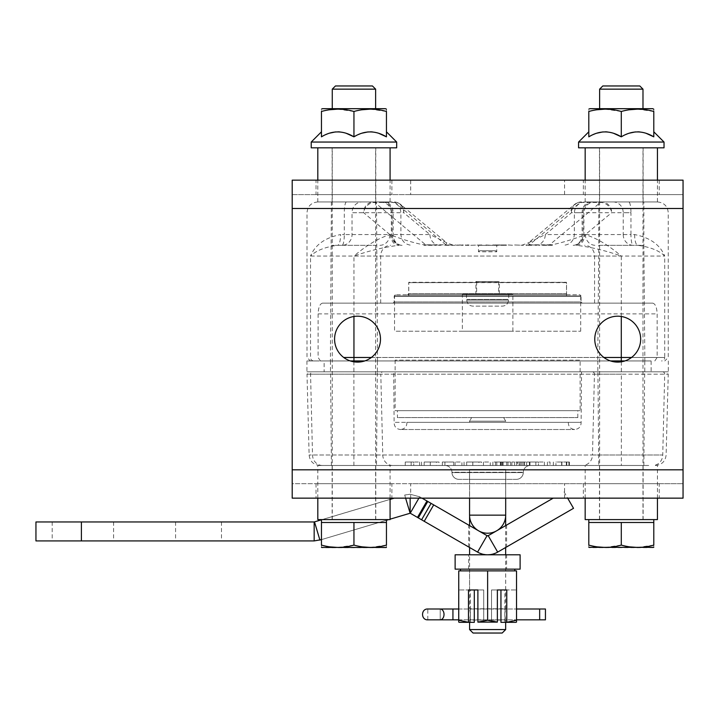 <?xml version="1.0" encoding="UTF-8"?>
<svg xmlns="http://www.w3.org/2000/svg" width="719" height="719" viewBox="0 0 719 719"><rect width="100%" height="100%" fill="white"/><g stroke="black" fill="none" stroke-linecap="round" stroke-linejoin="round"><path stroke-width="0.54" stroke-dasharray="3.6 2.7" d="M613.262 201.949L657.499 201.949L613.262 201.949A10.758 9.949 -90 0 1 623.211 212.698L630.949 212.698A10.758 2.211 90 0 0 628.739 201.949M657.436 201.949L585.167 201.949L657.436 201.949L657.436 180.145M379.902 245.305A10.758 9.949 -90 0 0 389.851 234.556L344.302 234.556A10.758 2.211 -90 0 1 342.091 245.305L337.562 245.305A10.758 3.056 -90 0 0 340.608 234.556C325.123 237.665 315.102 244.828 310.527 256.063C316.036 250.598 325.042 247.012 337.562 245.305L342.091 245.305A10.758 9.949 -90 0 0 352.04 234.556L352.04 212.698L363.598 212.698A10.758 9.482 129.8 0 1 374.779 202.443L394.992 202.443A10.758 4.089 90 0 0 393.76 201.949L317.753 201.949L393.76 201.949A10.758 9.949 90 0 1 403.701 212.698L352.04 212.698A10.758 9.949 90 0 1 361.981 201.949M390.084 201.949L317.816 201.949L390.084 201.949L390.084 180.145M653.796 519.594L588.807 519.594L653.796 519.594M585.167 519.594L657.436 519.594M648.736 465.481L317.816 465.481L648.736 465.481M550.026 465.481L547.429 465.481L550.026 465.481L550.026 462.011L547.429 462.011L550.026 462.011L550.026 465.481M516.7 465.481L529.409 465.481L516.7 465.481L516.7 462.011L511.847 462.011L529.409 462.011L516.7 462.011M490.277 465.481L483.429 465.481L490.277 465.481L490.277 462.011L483.429 462.011L490.277 462.011L490.277 465.481M461.931 465.481L455.082 465.481L461.931 465.481L461.931 462.011L455.082 462.011L461.931 462.011L461.931 465.481M439.021 465.481L421.55 465.481L439.021 465.481L439.021 462.011L430.286 462.011L430.277 465.481L436.424 465.481L424.147 465.481L430.277 465.481L430.286 462.011L436.424 462.011L436.424 465.481M530.227 465.481L445.016 465.481L530.227 465.481A6.938 6.938 0 0 0 523.297 472.239L451.954 472.239A6.938 6.938 0 0 0 445.016 465.481A6.938 6.938 0 0 1 451.954 472.239L523.297 472.239A6.938 6.938 0 0 1 530.227 465.481A6.938 6.938 0 0 0 523.297 472.239L523.288 472.599A6.938 6.938 0 0 1 516.35 479.357L458.902 479.357A6.938 6.938 0 0 1 451.963 472.599L451.954 472.239A6.938 6.938 0 0 0 445.016 465.481M413.749 465.481L405.246 465.481L419.653 465.481L413.749 465.481L413.749 462.011L405.246 462.011L419.653 462.011L413.749 462.011L413.749 465.481M453.671 465.481L442.329 465.481L453.671 465.481L453.671 462.011L442.329 462.011L453.671 462.011L453.671 465.481M481.532 465.481L464.061 465.481L481.532 465.481L481.532 462.011L472.796 462.011L472.787 465.481L478.935 465.481L466.658 465.481L472.787 465.481L472.796 462.011L478.935 462.011L478.935 465.481M495.472 465.481L510.589 465.481L495.472 465.481L495.472 462.011L492.875 462.011L510.589 462.011L495.472 462.011L495.472 465.481M538.459 465.481L529.957 465.481L544.364 465.481L538.459 465.481L538.459 462.011L529.957 462.011L544.364 462.011L538.459 462.011L538.459 465.481M555.931 465.481L569.394 465.481L553.333 465.481L568.927 465.481L555.931 465.481L555.931 462.011L569.394 462.011L555.931 462.011M386.445 519.594L321.456 519.594L386.445 519.594M317.816 519.594L390.084 519.594M466.757 300.12C467.134 303.795 469.174 305.8 472.859 306.132L502.392 306.132C506.077 305.8 508.117 303.795 508.495 300.12L508.728 299.428L508.495 300.12C508.117 303.795 506.077 305.8 502.392 306.132L472.859 306.132C469.174 305.8 467.134 303.795 466.757 300.12L466.757 299.428L466.757 300.12L508.495 300.12L466.757 300.12M466.757 294.107L508.728 294.107L466.757 294.107M466.757 299.428L508.495 299.428L466.757 299.428M580.134 410.666L395.117 410.666L580.134 410.666L580.134 360.138L395.117 360.138L580.134 360.138M397.427 410.666L577.824 410.666L397.427 410.666L397.427 417.586L577.824 417.586L397.427 417.586M505.691 498.15L505.691 469.417L505.691 515.155L469.561 515.155L505.691 515.155L469.561 515.155L469.561 469.417L505.691 469.417L469.561 469.417L505.691 469.417L469.561 469.417L469.471 479.357L505.781 479.357L469.471 479.357L505.781 479.357L469.471 479.357L469.561 469.417L469.561 498.15M462.362 294.107L512.89 294.107L462.362 294.107L462.362 331.225L512.89 331.225L462.362 331.225M408.76 296.309L566.491 296.309L408.76 296.309L408.76 282.297L566.491 282.297L408.707 282.657L566.545 282.657L566.545 293.649L408.707 293.649L566.545 293.649L567.704 294.799L407.547 294.799L567.704 294.799M394.533 296.309L580.709 296.309L394.533 296.309L394.533 331.225L580.709 331.225L394.533 331.225M621.36 361.81L621.36 371.813L306.941 371.813L668.311 371.813L309.314 371.813L621.36 371.813L621.36 374.186L353.892 374.186L353.892 361.81M610.521 360.947L364.731 360.947M350.342 360.947L306.941 360.947L324.134 360.947L324.134 371.813M324.134 360.947L651.117 360.947L651.117 371.813M651.117 360.947L624.91 360.947M471.628 417.586L503.624 417.586L471.628 417.586L469.561 421.172L505.691 421.172L469.561 421.172L505.691 421.172L469.561 421.172L469.561 422.35L568.343 422.35L406.909 422.35L581.114 422.35L394.129 422.35L505.691 422.35L469.561 422.35L469.561 421.172L471.628 417.586L503.624 417.586L471.628 417.586M561.629 462.011L561.629 465.481M561.701 462.011L561.701 465.481M566.329 462.011L566.329 465.481M568.927 462.011L568.927 465.481M561.827 462.011L561.827 465.481M553.333 462.011L553.333 465.481M561.881 462.011L561.881 465.481M569.394 462.011L569.394 465.481M566.797 462.011L566.797 465.481M547.429 462.011L547.429 465.481L547.429 462.011M544.364 462.011L544.364 465.481L544.364 462.011M529.957 462.011L529.957 465.481L529.957 462.011M535.862 462.011L535.862 465.481L535.862 462.011M520.628 465.481L517.482 465.481L523.774 465.481L520.628 465.481L520.628 462.011L519.37 462.011L519.37 465.481M519.37 462.011L517.482 462.011L517.482 465.481M517.482 462.011L523.774 462.011L523.774 465.481M523.774 462.011L520.628 462.011M514.606 462.011L514.606 465.481M524.555 462.011L524.555 465.481M526.65 462.011L526.65 465.481M529.409 462.011L529.409 465.481M522.093 462.011L522.093 465.481M519.163 462.011L519.163 465.481M511.847 462.011L511.847 465.481M500.361 462.011L500.361 465.481M503.075 462.011L503.075 465.481M507.991 462.011L507.991 465.481L507.991 462.011M510.589 462.011L510.589 465.481L510.589 462.011M506.715 462.011L506.715 465.481M501.727 462.011L501.727 465.481M496.784 462.011L496.784 465.481M492.875 462.011L492.875 465.481L492.875 462.011M483.429 462.011L483.429 465.481L483.429 462.011M478.935 462.011L466.658 462.011L466.658 465.481M466.658 462.011L481.532 462.011M472.823 462.011L472.823 465.481M472.805 462.011L472.805 465.481M464.061 462.011L464.061 465.481M455.082 462.011L455.082 465.481L455.082 462.011M444.926 462.011L444.926 465.481L444.926 462.011M442.329 462.011L442.329 465.481L442.329 462.011M436.424 462.011L424.147 462.011L424.147 465.481M424.147 462.011L439.021 462.011M430.313 462.011L430.313 465.481M430.295 462.011L430.295 465.481M421.55 462.011L421.55 465.481M419.653 462.011L419.653 465.481L419.653 462.011M405.246 462.011L405.246 465.481L405.246 462.011M411.151 462.011L411.151 465.481L411.151 462.011M504.747 614.421L505.664 608.75C504.675 608.409 504.675 620.434 505.664 620.084L504.747 614.421M470.496 614.421L469.588 620.084C470.577 620.434 470.568 608.409 469.588 608.75L470.496 614.421M473.057 633.035L502.195 633.035M505.664 629.565L469.588 629.565M487.626 479.357L505.664 479.357L487.626 479.357M487.626 371.813L393.688 371.813L487.626 371.813M458.902 479.357A6.938 6.938 0 0 1 451.963 472.599L523.288 472.599L451.963 472.599A6.938 6.938 0 0 0 458.902 479.357L516.35 479.357A6.938 6.938 0 0 0 523.288 472.599L523.297 472.239M505.691 469.417L505.781 479.357L505.691 469.417M621.297 360.947L310.473 360.947L621.297 360.947M479.528 250.742L495.724 250.742L479.528 250.742L478.486 251.785L496.757 251.785L478.486 251.785L478.486 245.305L496.757 245.305L478.486 245.305M430.007 244.963L436.505 244.963L424.291 244.963L434.474 244.963L423.922 245.305L436.505 245.305L430.007 245.305M439.093 244.963L441.133 245.305L439.093 244.963M448.162 244.963L454.821 245.305L443.533 245.305L448.162 244.963M462.128 245.305L463.117 245.305M463.117 244.963L462.128 244.963M469.013 245.305L463.279 245.305M463.279 244.963L460.987 245.305M460.987 244.963L455.253 245.305M455.253 244.963L457.41 245.305M457.41 244.963L459.055 245.305M459.055 244.963L465.211 245.305M465.211 244.963L466.847 245.305M466.847 244.963L469.013 244.963M481.838 244.963L469.992 245.305L481.838 244.963M485.909 244.963L491.275 245.305L485.909 244.963M494.789 245.305L504.414 245.305M504.414 244.963L494.789 244.963M506.446 244.963L492.758 244.963L506.446 245.305M508.108 244.963L513.474 245.305L508.108 244.963M514.588 244.963L523.468 245.305L514.588 244.963M528.097 245.305L532.887 245.305M532.887 244.963L528.097 244.963M539.753 244.963L532.896 244.963L539.753 245.305M526.056 244.963L532.905 244.963L526.056 245.305M545.856 244.963L552.516 245.305L541.236 245.305L545.856 244.963M582.219 303.13L393.032 303.13L582.219 303.13L581.06 301.971L394.192 301.971L581.06 301.971L581.06 295.958L394.192 295.958L581.06 295.958L579.9 294.799L395.351 294.799L579.9 294.799M654.811 360.947L657.139 357.478L657.139 313.879C656.851 307.399 655.377 303.813 652.717 303.13L322.534 303.13C319.865 303.813 318.391 307.399 318.113 313.879L657.139 313.879M320.44 360.947L318.113 357.478L318.113 313.879M621.297 316.477L621.297 256.063C605.713 250.607 590.739 247.021 576.359 245.305A10.758 8.376 90 0 0 584.736 234.556C595.907 237.665 608.103 244.828 621.297 256.063L353.946 256.063C367.148 244.828 379.335 237.665 390.516 234.556L429.962 234.556L403.701 212.698A10.758 9.482 129.8 0 0 400.636 204.439A10.758 10.758 0 0 0 393.76 201.949M313.736 360.947A3.469 3.209 90 0 1 310.527 357.478L310.527 256.063L664.724 256.063C660.15 244.828 650.12 237.665 634.634 234.556L630.949 234.556L630.949 212.698L574.355 212.698L582.129 212.698L582.129 234.556A10.758 8.97 90 0 1 573.16 245.305A10.758 10.758 0 0 0 583.909 234.556L584.736 234.556M591.099 201.949A10.758 8.97 90 0 0 582.129 212.698L571.542 212.698L545.29 234.556L583.1 234.556A10.758 9.949 -90 0 1 573.16 245.305M390.516 234.556A10.758 8.376 90 0 0 398.892 245.305C384.512 247.021 369.53 250.607 353.946 256.063L353.946 316.477M581.491 201.949A10.758 10.758 0 0 0 574.616 204.439A10.758 9.482 -129.8 0 1 580.26 202.443A10.758 4.089 -90 0 1 581.491 201.949A10.758 9.949 -90 0 0 571.542 212.698A10.758 9.482 -129.8 0 1 574.616 204.439L528.501 242.824L545.29 234.556A10.758 9.949 -90 0 1 535.34 245.305M521.617 245.305L528.501 242.824L529.373 244.811A10.758 4.089 90 0 1 528.132 245.305M380.585 201.949C387.119 202.587 390.705 206.164 391.343 212.698L391.343 234.556A10.758 10.758 0 0 0 402.092 245.305A10.758 8.97 -90 0 1 393.122 234.556L393.122 212.698A10.758 8.97 -90 0 0 384.144 201.949M402.092 245.305A10.758 9.949 90 0 1 392.143 234.556L392.143 212.698A10.758 9.949 90 0 0 382.202 201.949M548.345 245.305A10.758 4.089 90 0 0 549.586 244.811L529.373 244.811L580.26 202.443L600.473 202.443A10.758 9.482 -129.8 0 1 611.653 212.698A10.758 9.949 -90 0 0 601.704 201.949A10.758 4.089 -90 0 0 600.473 202.443L549.586 244.811C553.351 245.269 573.043 239.625 585.401 234.556A10.758 9.949 90 0 0 595.341 245.305M439.911 245.305A10.758 9.949 90 0 1 429.962 234.556L446.751 242.824L453.626 245.305M623.211 234.556A10.758 9.949 90 0 0 633.16 245.305A10.758 2.211 90 0 1 630.949 234.556L585.401 234.556L611.653 212.698L623.211 212.698L623.211 234.556M447.11 245.305A10.758 4.089 -90 0 1 445.879 244.811L446.751 242.824L400.636 204.439A10.758 9.482 129.8 0 0 394.992 202.443L445.879 244.811L425.666 244.811L374.779 202.443A10.758 4.089 90 0 0 373.547 201.949A10.758 9.949 90 0 0 363.598 212.698L389.851 234.556C402.209 239.625 421.9 245.269 425.666 244.811A10.758 4.089 -90 0 0 426.897 245.305M634.634 234.556A10.758 3.056 90 0 0 637.69 245.305C650.21 247.012 659.215 250.598 664.724 256.063L664.724 357.478L343.718 357.478M652.717 303.13L322.534 303.13M566.491 296.309L566.491 282.297L408.707 282.657L408.707 293.649L407.547 294.799M385.887 547.698L322.013 547.698M370.195 547.438L386.445 545.092L386.445 522.488L321.456 522.488L386.445 522.488L321.456 522.488L321.456 545.092C321.456 548.184 321.456 548.184 321.456 545.092L330.003 546.88M337.705 547.438L353.946 545.092L362.493 546.88M386.445 545.092C386.445 548.184 386.445 548.184 386.445 545.092M353.946 522.488L353.946 545.092M637.546 547.438L653.796 545.092C653.796 548.184 653.796 548.184 653.796 545.092L653.796 522.488L588.807 522.488L605.056 522.488L588.807 522.488L588.807 545.092C588.807 548.184 588.807 548.184 588.807 545.092L597.354 546.88M621.297 522.488L621.297 545.092L629.844 546.88M605.056 547.438L621.297 545.092M653.238 547.698L589.364 547.698M353.946 147.826L390.084 147.826L353.946 147.826M372.451 85.965L335.449 85.965M332.268 89.147L375.633 89.147M322.436 108.686L385.465 108.686M370.195 109.144L386.445 111.481C386.445 108.398 386.445 108.398 386.445 111.481L386.445 136.835C386.445 130.283 386.445 130.283 386.445 136.835M337.705 109.144L353.946 111.481L362.061 109.764M329.374 133.204L321.456 136.835L321.456 111.481C321.456 108.398 321.456 108.398 321.456 111.481L329.572 109.764M378.562 133.222L372.325 131.91M370.501 131.811L368.065 131.91M361.873 133.204L353.946 136.835L353.946 111.481M346.073 133.222L339.835 131.91M338.011 131.811L335.566 131.91M321.456 136.835C321.456 130.283 321.456 130.283 321.456 136.835C321.456 130.283 321.456 130.283 321.456 136.835M396.681 142.047L311.219 142.047M396.681 147.826L311.219 147.826M621.297 147.826L657.436 147.826L621.297 147.826M639.802 85.965L602.801 85.965M599.619 89.147L642.984 89.147M589.787 108.686L652.816 108.686M637.546 109.144L653.796 111.481C653.796 108.398 653.796 108.398 653.796 111.481L653.796 136.835C653.796 130.283 653.796 130.283 653.796 136.835C653.796 130.283 653.796 130.283 653.796 136.835M605.056 109.144L621.297 111.481L629.413 109.764M596.725 133.204L588.807 136.835L588.807 111.481C588.807 108.398 588.807 108.398 588.807 111.481L596.923 109.764M645.914 133.222L639.676 131.91M637.852 131.811L635.416 131.91M629.224 133.204L621.297 136.835L621.297 111.481M613.424 133.222L607.187 131.91M605.362 131.811L602.917 131.91M588.807 136.835C588.807 130.283 588.807 130.283 588.807 136.835C588.807 130.283 588.807 130.283 588.807 136.835M664.023 142.047L578.57 142.047M664.023 147.826L578.57 147.826M376.495 201.949L331.396 201.949L376.495 201.949L377.511 360.947L330.389 360.947L377.511 360.947M375.776 201.949L332.124 201.949L375.776 201.949L375.776 147.826L332.124 147.826L375.776 147.826M377.313 371.813L330.587 371.813L377.313 371.813L376.495 465.481L331.396 465.481L376.495 465.481M377.421 371.813L330.479 371.813L377.421 371.813L377.421 360.947L330.479 360.947L377.421 360.947M375.776 465.481L332.124 465.481L375.776 465.481L375.776 519.594L332.124 519.594L375.776 519.594M332.124 519.594L332.124 465.481M353.946 519.594L375.633 519.594L353.946 519.594M475.888 281.506L499.363 281.506L475.888 281.506L475.888 294.107L499.363 294.107L475.888 294.107M476.643 281.506L498.609 281.506L476.643 281.506L476.643 294.107L498.609 294.107L476.643 294.107M643.847 201.949L598.747 201.949L643.847 201.949L643.847 245.305L598.747 245.305L597.741 360.947L644.862 360.947L597.741 360.947M643.128 201.949L599.475 201.949L643.128 201.949L643.128 147.826L599.475 147.826L643.128 147.826M597.929 371.813L644.664 371.813L597.929 371.813L598.747 465.481L643.847 465.481L598.747 465.481M644.772 371.813L597.831 371.813L644.772 371.813L644.772 360.947L597.831 360.947L644.772 360.947M643.128 465.481L599.475 465.481L643.128 465.481L643.128 519.594L599.475 519.594L643.128 519.594M599.475 519.594L599.475 465.481M621.297 519.594L642.984 519.594L621.297 519.594M478.135 622.33L497.368 622.106L487.626 620.254L478.135 622.33M477.883 622.106L477.883 589.957L483.716 589.957L474.306 589.957L474.306 622.33L468.725 622.33L458.749 620.254L458.749 570.877L516.503 570.877L516.503 620.254L506.527 622.33L500.945 622.33L500.945 589.957L491.535 589.957L491.535 622.33L483.716 622.33L491.535 622.33L491.535 589.957L497.368 589.957L497.368 622.106M459.234 622.33L468.725 622.33M516.017 622.33L506.527 622.33M500.945 622.33L504.855 622.33L500.945 622.33M458.749 570.877L458.713 622.097M516.53 622.097L516.53 570.877M487.626 569.142L460.448 569.142L487.626 569.142M470.397 622.33L470.397 589.957L469.561 589.957L470.397 589.957L470.397 622.33M477.883 589.957L483.716 589.957L483.716 622.33L483.716 589.957L468.464 589.957L468.464 622.097M504.855 622.33L504.855 589.957L505.691 589.957L504.855 589.957L504.855 622.33M506.778 622.097L506.778 589.957L497.368 589.957M487.626 620.254L487.626 570.877M470.397 589.957L458.713 589.957L470.397 589.957M504.855 589.957L516.53 589.957L504.855 589.957M500.945 589.957L506.778 589.957L500.945 589.957M468.464 589.957L474.306 589.957L468.464 589.957M506.589 554.798L468.662 554.798L506.589 554.798L506.589 569.142M455.127 554.798L520.116 554.798M455.127 569.142L520.116 569.142M479.798 553.217L477.569 552.102C466.164 545.523 466.164 545.523 477.569 552.102C466.164 545.523 466.164 545.523 477.569 552.102C484.255 555.643 490.969 555.643 497.683 552.102C509.088 545.523 509.088 545.523 497.683 552.102C509.088 545.523 509.088 545.523 497.683 552.102L573.528 508.315M468.662 546.961L468.662 525.068L487.051 535.682L468.662 525.068L487.051 535.682L477.569 552.102A20.123 20.123 0 0 0 497.683 552.102L488.201 535.682L553.217 498.15M477.569 552.102L410.145 513.204L319.919 540.086L314.167 540.922L35.95 540.922M321.456 539.627L386.445 520.259M388.664 519.594L390.084 519.172M198.534 540.922L221.488 540.922L198.534 540.922M82.901 540.922L113.602 540.922L82.901 540.922M198.534 521.958L221.488 521.958L198.534 521.958M82.901 521.958L113.602 521.958L82.901 521.958M394.237 498.15L314.167 521.958L35.95 521.958M321.456 519.837L390.084 499.39M405.624 498.15L404.698 495.031L410.145 494.241L419.689 496.793L410.145 494.241L404.698 495.031L410.118 513.204M418.907 498.15L419.689 496.793L422.035 498.15M410.207 513.213L419.689 496.793L410.207 513.213L419.689 496.793L487.051 535.682A1.159 1.159 0 0 0 488.201 535.682L487.051 535.682M418.305 517.896L427.787 501.467M421.586 519.783L431.067 503.363L421.586 519.783M497.683 552.102L488.201 535.682L497.683 552.102L495.454 553.217M493.009 554.07L490.367 554.61M487.644 554.798L482.251 554.07M314.5 521.913L319.919 540.086M314.167 521.958L314.167 540.922M410.145 513.204L410.145 498.15M458.713 609.002L516.53 609.002L458.713 609.002M539.663 619.841L539.663 609.002M458.713 619.841L516.53 619.841L458.713 619.841M440.217 619.841L427.796 619.841L427.796 609.002L440.217 609.002A5.419 3.802 -90 0 1 444.018 614.421A5.419 3.802 -90 0 1 440.217 619.841L440.217 609.002L452.934 609.002L452.934 619.841L440.217 619.841L440.217 609.002M545.442 609.002L545.442 619.841M410.684 194.606L292.202 194.606L292.202 180.145L410.684 180.145L410.684 194.606L683.05 194.606L683.05 498.15L410.684 498.15L410.684 483.689L292.202 483.689L292.202 498.15L410.684 498.15M621.297 498.15L659.233 498.15L621.297 498.15M353.946 498.15L391.882 498.15L353.946 498.15M621.297 180.145L659.233 180.145L621.297 180.145M353.946 180.145L391.882 180.145L353.946 180.145M564.568 194.606L564.568 180.145L683.05 180.145L683.05 194.606L292.202 194.606L292.202 483.689L683.05 483.689L410.684 483.689M564.568 180.145L410.684 180.145M583.37 194.606L659.233 194.606L583.37 194.606L583.37 180.145M316.018 194.606L391.882 194.606L316.018 194.606L316.018 180.145M617.72 316.198A22.954 22.954 0 0 0 597.84 350.629A22.954 22.954 0 0 0 637.591 350.629A22.954 22.954 0 0 0 617.72 316.198M357.532 316.198A22.954 22.954 0 0 0 337.651 350.629A22.954 22.954 0 0 0 377.412 350.629A22.954 22.954 0 0 0 357.532 316.198M659.233 483.689L583.37 483.689L659.233 483.689L659.233 498.15M391.882 483.689L316.018 483.689L391.882 483.689L391.882 498.15M564.568 498.15L564.568 483.689M353.892 465.481L353.892 374.186L307.004 374.186L380.8 374.186A2.31 2.139 90 0 1 382.939 371.813M592.312 371.813A2.31 2.139 -90 0 1 594.442 374.186L668.248 374.186L621.36 374.186L621.36 465.481M392.7 465.481A10.758 9.94 90 0 1 382.76 455.01L380.8 374.186L594.442 374.186L592.492 455.01L309.125 455.01L662.738 455.01A10.758 9.94 -90 0 1 652.798 465.481M662.559 371.813A2.31 2.139 -90 0 1 664.698 374.186L662.738 455.01L592.492 455.01A10.758 9.94 -90 0 1 582.552 465.481M322.445 465.481A10.758 9.94 90 0 1 312.513 455.01L310.554 374.186A2.31 2.139 90 0 1 312.693 371.813M521.976 462.011L521.976 465.481M502.635 462.011L502.635 465.481M500.9 462.011L500.9 465.481M523.288 472.599A6.938 6.938 0 0 1 516.35 479.357M631.534 357.478L664.724 357.478A3.469 3.209 -90 0 1 661.516 360.947M371.355 357.478L603.897 357.478M593.049 201.949A10.758 9.949 -90 0 0 583.1 212.698L583.1 234.556L583.909 234.556L583.909 212.698C584.547 206.164 588.133 202.587 594.667 201.949M594.577 303.13L594.577 256.063A10.758 9.949 90 0 0 584.628 245.305M380.675 303.13L380.675 256.063A10.758 9.949 90 0 1 390.615 245.305M346.513 201.949A10.758 2.211 -90 0 0 344.302 212.698L344.302 234.556L340.608 234.556M376.495 245.305L331.396 245.305L376.495 245.305M598.747 201.949L598.747 245.305L643.847 245.305L644.862 360.947M417.487 517.419L426.969 500.999M424.219 521.311L433.701 504.882M81.4 521.958L81.4 540.922M452.934 619.841L452.934 609.002L452.934 619.841M292.202 208.483L683.05 208.483M292.202 469.813L683.05 469.813M657.436 498.15L657.436 465.481M585.167 498.15L585.167 465.481M390.084 498.15L390.084 465.481M317.816 498.15L317.816 465.481M466.523 294.107L466.523 299.428M508.728 294.107L508.728 299.428M395.117 360.138L395.117 410.666M469.588 479.357L469.588 516.17A18.065 18.065 0 0 0 487.626 533.219A18.065 18.065 0 0 0 505.664 516.17L505.664 479.357M512.89 331.225L512.89 294.107M580.709 331.225L580.709 296.309M306.941 360.947L306.941 371.813M668.311 360.947L668.311 371.813M503.624 417.586L505.691 421.172L505.691 422.35L505.691 421.172L503.624 417.586M655.377 465.481C661.777 464.878 665.363 461.391 666.127 455.01L668.248 374.186L665.929 371.813M319.874 465.481C313.466 464.878 309.889 461.391 309.125 455.01L307.004 374.186L309.314 371.813M505.664 554.798L505.664 608.75L469.588 608.75L469.588 554.798M505.664 622.33L505.664 620.084L469.588 620.084L469.588 622.33M505.664 547.501L505.664 525.598M469.588 547.501L469.588 525.598M568.343 422.35C568.343 426.628 570.473 429.018 574.724 429.522C578.984 429.018 581.114 426.628 581.114 422.35L581.554 371.813M406.909 422.35C406.909 426.628 404.779 429.018 400.519 429.522L574.724 429.522L400.519 429.522C396.268 429.018 394.138 426.628 394.129 422.35L393.688 371.813M495.724 250.742L496.757 251.785L496.757 245.305M395.351 294.799L394.192 295.958L394.192 301.971L393.032 303.13M657.499 201.949C664.023 202.587 667.609 206.164 668.248 212.698L668.248 357.478L664.778 360.947M317.753 201.949C311.219 202.587 307.642 206.164 307.004 212.698L307.004 357.478L310.473 360.947M585.104 201.949C578.57 202.587 574.984 206.164 574.355 212.698L574.355 234.556C573.717 241.09 570.131 244.676 563.597 245.305M390.147 201.949C396.672 202.587 400.258 206.164 400.896 212.698L400.896 234.556C401.535 241.09 405.121 244.676 411.654 245.305M577.824 417.586L577.824 410.666M317.816 201.949L317.816 180.145M585.167 201.949L585.167 180.145M332.124 201.949L332.124 147.826M330.479 360.947L330.479 371.813M331.396 201.949L330.389 360.947M331.396 465.481L330.587 371.813M375.633 519.594L375.633 147.826M332.268 519.594L332.268 147.826M499.363 294.107L499.363 281.506M498.609 281.506L498.609 294.107M599.475 201.949L599.475 147.826M597.831 360.947L597.831 371.813M643.847 465.481L644.664 371.813M642.984 519.594L642.984 147.826M599.619 519.594L599.619 147.826M505.691 589.957L505.691 569.142M469.561 589.957L469.561 569.142M468.662 569.142L468.662 554.798M564.047 491.895L567.651 498.15M52.199 521.958L52.199 540.922M113.602 521.958L113.602 540.922M506.589 525.068L506.589 546.961M175.58 521.958L175.58 540.922M221.488 521.958L221.488 540.922M316.018 483.689L316.018 498.15M391.882 180.145L391.882 194.606M583.37 483.689L583.37 498.15M659.233 180.145L659.233 194.606"/><path stroke-width="1.08" d="M657.436 498.15L657.436 519.594L585.167 519.594L585.167 498.15M390.084 498.15L390.084 519.594L317.816 519.594L317.816 498.15M624.91 360.947L610.521 360.947M364.731 360.947L350.342 360.947M505.664 525.598L505.664 516.17A18.065 18.065 0 0 0 505.691 515.155L469.561 515.155L469.561 498.15M505.664 629.565L502.195 633.035L473.057 633.035L469.588 629.565L505.664 629.565L505.664 622.33M321.456 547.438L386.445 547.438M353.946 545.092C343.197 548.184 332.367 548.184 321.456 545.092C321.456 548.184 321.456 548.184 321.456 545.092L321.456 522.488L353.946 522.488L353.946 545.092C364.857 548.184 375.686 548.184 386.445 545.092C386.445 548.184 386.445 548.184 386.445 545.092L386.445 519.594M330.003 546.88L337.705 547.438M362.493 546.88L370.195 547.438M353.946 522.488L386.445 522.488M621.297 522.488L621.297 545.092C610.548 548.184 599.718 548.184 588.807 545.092C588.807 548.184 588.807 548.184 588.807 545.092L588.807 522.488L653.796 522.488L653.796 519.594M653.796 547.339L588.807 547.339M653.796 522.488L653.796 545.092C643.038 548.184 632.208 548.184 621.297 545.092M653.796 545.092C653.796 548.184 653.796 548.184 653.796 545.092M629.844 546.88L637.546 547.438M597.354 546.88L605.056 547.438M353.946 85.965L372.451 85.965L375.633 89.147L332.268 89.147L335.449 85.965L353.946 85.965M386.445 109.144L385.465 108.686L322.436 108.686L321.456 109.144M353.946 111.481L353.946 136.835C364.686 130.283 375.516 130.283 386.445 136.835L386.445 111.481C386.445 108.398 386.445 108.398 386.445 111.481C375.686 108.398 364.857 108.398 353.946 111.481C343.197 108.398 332.367 108.398 321.456 111.481C321.456 108.398 321.456 108.398 321.456 111.481L321.456 136.835C332.196 130.283 343.026 130.283 353.946 136.835L346.073 133.222M362.061 109.764L370.195 109.144M329.572 109.764L337.705 109.144M386.445 136.835C386.445 130.283 386.445 130.283 386.445 136.835L378.562 133.222M372.325 131.91L370.501 131.811M368.065 131.91L361.873 133.204M339.835 131.91L338.011 131.811M335.566 131.91L329.374 133.204M321.456 131.811L311.219 142.047L396.681 142.047L386.445 131.811M311.219 142.047L311.219 147.826L396.681 147.826L396.681 142.047M621.297 85.965L639.802 85.965L642.984 89.147L599.619 89.147L602.801 85.965L621.297 85.965M653.796 109.243L652.816 108.686L589.787 108.686L588.807 109.144M621.297 111.481L621.297 136.835C632.037 130.283 642.867 130.283 653.796 136.835L653.796 111.481C653.796 108.398 653.796 108.398 653.796 111.481C643.038 108.398 632.208 108.398 621.297 111.481C610.548 108.398 599.718 108.398 588.807 111.481C588.807 108.398 588.807 108.398 588.807 111.481L588.807 136.835C599.547 130.283 610.377 130.283 621.297 136.835L613.424 133.222M629.413 109.764L637.546 109.144M596.923 109.764L605.056 109.144M653.796 136.835L645.914 133.222M639.676 131.91L637.852 131.811M635.416 131.91L629.224 133.204M607.187 131.91L605.362 131.811M602.917 131.91L596.725 133.204M588.807 131.811L578.57 142.047L664.023 142.047L653.796 131.811M578.57 142.047L578.57 147.826L664.023 147.826L664.023 142.047M497.368 622.106L477.883 622.106L487.626 620.254L497.368 622.106L497.368 589.957L500.945 589.957L500.945 622.33L516.017 622.33M459.234 622.33L474.306 622.33L474.306 589.957L477.883 589.957L477.883 622.106M458.713 622.097L458.749 570.877L458.749 620.254L468.725 622.33M516.53 570.877L516.53 620.254L516.53 570.877L458.749 570.877M506.527 622.33L516.503 620.254L516.53 622.097M468.464 622.097L468.464 589.957L477.883 589.957M487.626 620.254L487.626 570.877M497.368 589.957L506.778 589.957L506.778 622.097M520.116 554.798L455.127 554.798L455.127 569.142L520.116 569.142L520.116 554.798M390.084 519.172L410.207 513.213L477.569 552.102L487.051 535.682A1.159 1.159 0 0 0 488.201 535.682L487.051 535.682L422.035 498.15M321.456 519.837L314.167 521.958L35.95 521.958L35.95 540.922L314.167 540.922L321.456 539.627M386.445 520.259L388.664 519.594M390.084 499.39L394.237 498.15M410.207 513.213L418.907 498.15M418.305 517.896L427.787 501.467M421.586 519.783L431.067 503.363L421.586 519.783M553.217 498.15L488.201 535.682L497.683 552.102L573.528 508.315L567.651 498.15M477.569 552.102A20.123 20.123 0 0 0 497.683 552.102M495.454 553.217L493.009 554.07M490.367 554.61L487.644 554.798M482.251 554.07L479.798 553.217M314.167 521.958L314.167 540.922M405.624 498.15L410.118 513.204M314.5 521.913L319.919 540.086M410.145 513.204L410.145 498.15M452.934 609.002L458.713 609.002L452.934 609.002L452.934 619.841L458.713 619.841L427.796 619.841C420.804 620.173 420.804 608.66 427.796 609.002L452.934 609.002M516.53 609.002L539.663 609.002L539.663 619.841L516.53 619.841L545.442 619.841L545.442 609.002L516.53 609.002M292.202 208.483L292.202 498.15L683.05 498.15L683.05 180.145L292.202 180.145L292.202 208.483L683.05 208.483M617.72 316.198A22.954 22.954 0 0 0 597.84 350.629A22.954 22.954 0 0 0 637.591 350.629A22.954 22.954 0 0 0 617.72 316.198M357.532 316.198A22.954 22.954 0 0 0 337.651 350.629A22.954 22.954 0 0 0 377.412 350.629A22.954 22.954 0 0 0 357.532 316.198M621.36 360.947L621.36 361.81M353.892 360.947L353.892 361.81M603.897 357.478L621.297 357.478L621.297 360.947M621.297 316.477L621.297 357.478L631.534 357.478M343.718 357.478L353.946 357.478L353.946 360.947M353.946 316.477L353.946 357.478L371.355 357.478M417.487 517.419L426.969 500.999M424.219 521.311L433.701 504.882M81.4 521.958L81.4 540.922M440.217 609.002A5.419 3.802 90 0 1 444.018 614.421A5.419 3.802 90 0 1 440.217 619.841M292.202 469.813L683.05 469.813M505.691 498.15L505.691 515.155A18.065 18.065 0 0 1 487.626 533.219A18.065 18.065 0 0 1 469.561 515.155A18.065 18.065 0 0 0 469.588 516.17L469.588 525.598M505.664 554.798L505.664 547.501M469.588 629.565L469.588 622.33M469.588 554.798L469.588 547.501M321.456 522.488L321.456 519.594M588.807 522.488L588.807 519.594M390.084 180.145L390.084 147.826M317.816 180.145L317.816 147.826M375.633 108.686L375.633 89.147M332.268 108.686L332.268 89.147M657.436 180.145L657.436 147.826M585.167 180.145L585.167 147.826M642.984 108.686L642.984 89.147M599.619 108.686L599.619 89.147M514.795 570.877L514.795 569.142M460.448 570.877L460.448 569.142"/></g></svg>
